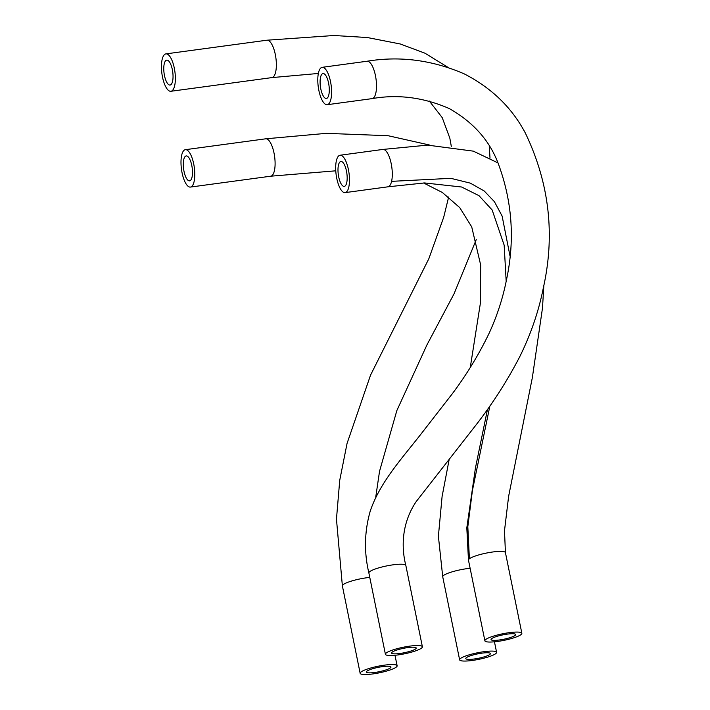 <?xml version="1.0" encoding="UTF-8"?>
<svg xmlns="http://www.w3.org/2000/svg" width="710" height="710" viewBox="0 0 710 710"><rect width="100%" height="100%" fill="white"/><g stroke="black" fill="none" stroke-linecap="round" stroke-linejoin="round"><path stroke-width="1.06" d="M466.017 661.037A18.859 3.346 -11.5 0 1 459.627 659.83A18.859 3.346 -11.5 0 1 470.109 654.567A18.859 3.346 -11.5 0 1 490.202 651.106A18.859 3.346 -11.5 0 1 496.592 652.312A18.859 3.346 -11.5 0 1 486.11 657.575A18.859 3.346 -11.5 0 1 466.017 661.037M486.164 652.765A12.576 2.236 -11.5 0 1 490.433 653.564A12.576 2.236 -11.5 0 1 483.439 657.078A12.576 2.236 -11.5 0 1 470.047 659.377A12.576 2.236 -11.5 0 1 465.787 658.578A12.576 2.236 -11.5 0 1 472.771 655.064A12.576 2.236 -11.5 0 1 486.164 652.765M184.005 171.314A12.576 4.322 -97.7 0 0 189.579 180.846A12.576 4.322 -97.7 0 0 191.78 165.457A12.576 4.322 -97.7 0 0 186.206 155.925A12.576 4.322 -97.7 0 0 184.005 171.314M193.724 163.992A18.859 6.479 -97.7 0 0 185.354 149.695A18.859 6.479 -97.7 0 0 182.062 172.77A18.859 6.479 -97.7 0 0 190.422 187.076A18.859 6.479 -97.7 0 0 193.724 163.992M391.813 655.49A18.859 3.346 -11.5 0 1 385.415 654.283A18.859 3.346 -11.5 0 1 395.905 649.02A18.859 3.346 -11.5 0 1 415.989 645.559A18.859 3.346 -11.5 0 1 422.388 646.766A18.859 3.346 -11.5 0 1 411.898 652.028A18.859 3.346 -11.5 0 1 391.813 655.49M411.96 647.218A12.576 2.236 -11.5 0 1 416.22 648.017A12.576 2.236 -11.5 0 1 409.235 651.531A12.576 2.236 -11.5 0 1 395.843 653.839A12.576 2.236 -11.5 0 1 391.583 653.031A12.576 2.236 -11.5 0 1 398.567 649.526A12.576 2.236 -11.5 0 1 411.96 647.218M320.805 88.936A12.576 4.322 -97.7 0 0 326.378 98.477A12.576 4.322 -97.7 0 0 328.579 83.088A12.576 4.322 -97.7 0 0 323.006 73.556A12.576 4.322 -97.7 0 0 320.805 88.936M330.523 81.623A18.859 6.479 -97.7 0 0 322.162 67.326A18.859 6.479 -97.7 0 0 318.861 90.401A18.859 6.479 -97.7 0 0 327.221 104.707A18.859 6.479 -97.7 0 0 330.523 81.623M392.639 669.024A18.859 3.346 -11.5 0 1 372.51 673.976A18.859 3.346 -11.5 0 1 360.156 673.302A18.859 3.346 -11.5 0 1 364.647 670.062A18.859 3.346 -11.5 0 1 384.776 665.11A18.859 3.346 -11.5 0 1 397.13 665.785A18.859 3.346 -11.5 0 1 392.639 669.024M369.315 669.894A12.576 2.236 -11.5 0 1 382.734 666.592A12.576 2.236 -11.5 0 1 390.961 667.036A12.576 2.236 -11.5 0 1 387.971 669.193A12.576 2.236 -11.5 0 1 374.552 672.494A12.576 2.236 -11.5 0 1 366.325 672.05A12.576 2.236 -11.5 0 1 369.315 669.894M171.296 84.295A12.576 4.375 -97.6 0 0 172.432 70.112A12.576 4.375 -97.6 0 0 166.735 60.128A12.576 4.375 -97.6 0 0 165.51 60.882A12.576 4.375 -97.6 0 0 164.374 75.065A12.576 4.375 -97.6 0 0 170.063 85.049A12.576 4.375 -97.6 0 0 171.296 84.295M164.063 55.025A18.859 6.559 -97.6 0 0 162.35 76.307A18.859 6.559 -97.6 0 0 170.897 91.279A18.859 6.559 -97.6 0 0 172.743 90.152A18.859 6.559 -97.6 0 0 174.447 68.87A18.859 6.559 -97.6 0 0 165.9 53.889A18.859 6.559 -97.6 0 0 164.063 55.025M485.817 639.435A18.859 3.346 -11.5 0 1 505.99 633.16A18.859 3.346 -11.5 0 1 521.85 633.293A18.859 3.346 -11.5 0 1 520.918 634.678A18.859 3.346 -11.5 0 1 500.745 640.952A18.859 3.346 -11.5 0 1 484.886 640.81A18.859 3.346 -11.5 0 1 485.817 639.435M515.069 635.468A12.576 2.236 -11.5 0 1 501.615 639.648A12.576 2.236 -11.5 0 1 491.045 639.559A12.576 2.236 -11.5 0 1 491.666 638.636A12.576 2.236 -11.5 0 1 505.112 634.456A12.576 2.236 -11.5 0 1 515.691 634.545A12.576 2.236 -11.5 0 1 515.069 635.468M338.697 176.852A12.576 4.322 -97.7 0 0 344.27 186.393A12.576 4.322 -97.7 0 0 346.462 171.004A12.576 4.322 -97.7 0 0 340.889 161.472A12.576 4.322 -97.7 0 0 338.697 176.852M348.406 169.539A18.859 6.479 -97.7 0 0 340.046 155.241A18.859 6.479 -97.7 0 0 336.753 178.316A18.859 6.479 -97.7 0 0 345.113 192.623A18.859 6.479 -97.7 0 0 348.406 169.539M335.768 170.817L270.741 176.195A18.859 6.479 -97.7 0 0 274.033 153.12A18.859 6.479 -97.7 0 0 268.637 140.207A18.859 6.479 -97.7 0 0 265.673 138.814L185.354 149.695M449.066 460.009L442.099 496.45L438.389 536.245L442.729 576.795A18.859 3.346 -11.5 0 1 451.516 572.029A18.859 3.346 -11.5 0 1 470.127 568.284M327.221 104.707L372.138 98.619A18.859 6.479 -97.7 0 0 376.185 91.031A18.859 6.479 -97.7 0 0 375.43 75.544A18.859 6.479 -97.7 0 0 367.07 61.237C399.836 55.806 432.204 60.004 464.171 73.849C491.48 87.845 511.866 107.574 525.338 133.036C549.247 182.914 555.264 234.451 543.381 287.665C538.721 311.246 530.823 334.295 519.693 356.819C507.57 380.214 493.272 402.605 476.783 423.994L416.193 501.588C402.108 522.453 400.919 546.123 405.836 565.444L422.388 646.766M372.138 98.619C397.84 94.075 423.524 97.368 449.181 108.515C473.313 122.209 489.687 140.624 498.322 163.779C512.336 201.516 515.034 240.326 506.399 280.21C502.893 297.978 497.222 315.488 489.367 332.741C479.321 353.757 467.029 374.019 452.501 393.509L420.462 434.733C401.416 459.068 380.01 482.374 370.274 510.969C364.408 531.488 363.937 552.158 368.872 572.961A18.859 3.346 -11.5 0 1 379.353 567.698A18.859 3.346 -11.5 0 1 399.446 564.237A18.859 3.346 -11.5 0 1 405.836 565.444M448.658 196.989L443.706 217.224L428.84 258.742L370.549 375.128L347.066 443.404L339.744 480.217L336.46 519.134L342.38 585.919A18.859 3.346 -11.5 0 1 346.87 582.679A18.859 3.346 -11.5 0 1 369.777 577.416M318.355 73.458L271.894 77.603A18.859 6.559 -97.6 0 0 273.74 76.476A18.859 6.559 -97.6 0 0 275.445 55.194A18.859 6.559 -97.6 0 0 266.898 40.213L165.9 53.889M487.468 409.466L475.416 468.094L466.807 527.858L468.467 560.137A18.859 3.346 -11.5 0 1 469.399 558.752L467.819 526.722L472.407 490.548L489.865 406.058M510.02 256.106L502.121 216.062L494.417 201.684L484.202 190.972L470.331 183.144L450.868 178.334L391.592 181.343A18.859 6.479 -97.7 0 0 391.219 163.744A18.859 6.479 -97.7 0 0 382.859 149.437L427.633 145.124L473.313 151.141L497.95 162.892M469.399 558.752A18.859 3.346 -11.5 0 1 489.572 552.478A18.859 3.346 -11.5 0 1 505.431 552.611L521.85 633.293M345.113 192.623L387.917 186.819A18.859 6.479 -97.7 0 0 391.592 181.343M423.613 182.976L442.348 192.481L459.752 207.631L471.724 226.898L480.697 265.114L480.306 303.702L470.268 367.496M442.729 576.795L459.627 659.83M270.741 176.195L190.422 187.076M494.453 641.804L496.592 652.312M265.673 138.814L326.36 133.347L388.13 135.716L429.834 145.097M368.872 572.961L385.415 654.283M367.07 61.237L322.162 67.326M451.303 146.34L449.829 138.148L442.215 117.62L429.31 101.024M342.38 585.919L360.156 673.302M271.894 77.603L170.897 91.279M394.991 655.277L397.13 665.785M266.898 40.213L333.886 35.5L367.327 37.532L400.254 43.976L424.962 53.197L447.664 67.157M489.243 145.976L490.015 158.144M476.259 239.589L454.054 293.798L426.879 345.033L396.828 410.628L379.53 471.307L375.741 497.115M543.86 285.225L542.493 307.989L532.358 377.578L508.626 496.317L504.49 530.752L505.431 552.611M382.859 149.437L340.046 155.241M468.467 560.137L484.886 640.81M387.917 186.819L424.544 182.94L461.642 187.014L479.01 195.685L492.163 209.991L504.162 245.163L506.177 281.275"/></g></svg>
